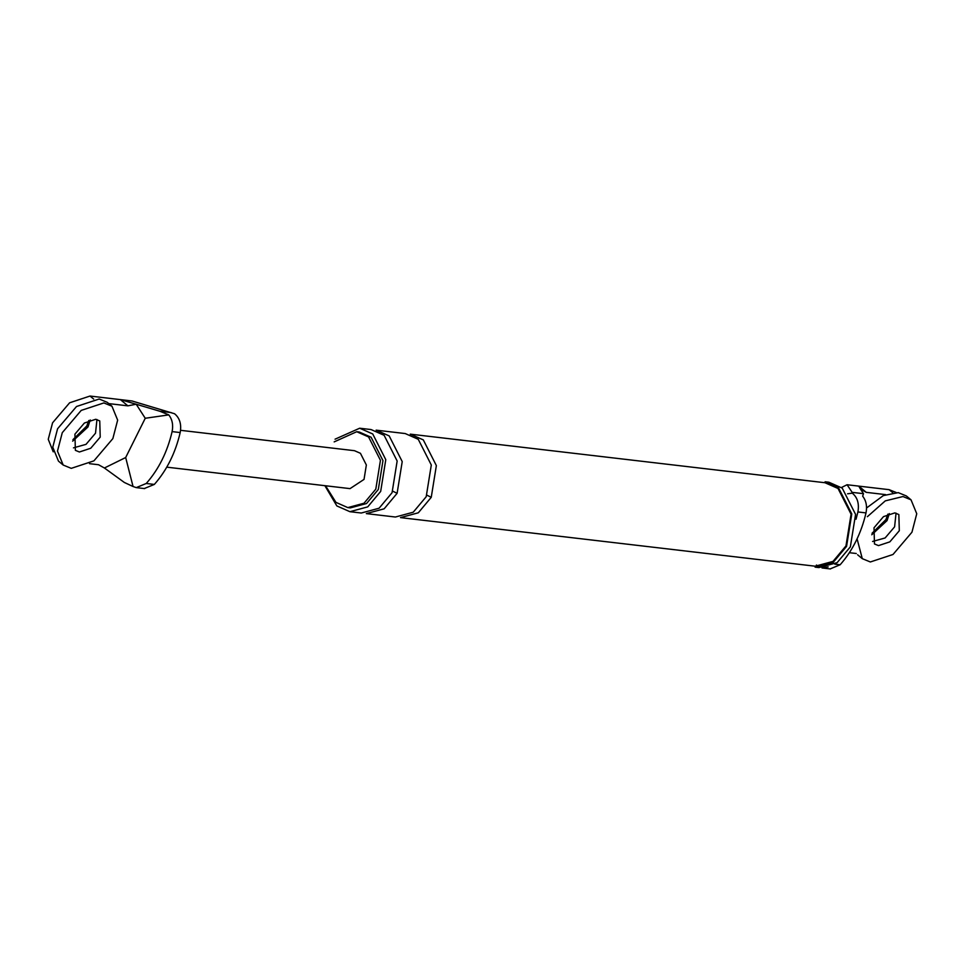 <?xml version="1.0" encoding="UTF-8"?>
<svg xmlns="http://www.w3.org/2000/svg" width="965" height="965" viewBox="0 0 965 965"><rect width="100%" height="100%" fill="white"/><g stroke="black" fill="none" stroke-linecap="round" stroke-linejoin="round"><path stroke-width="1.45" d="M53.232 451.825L48.25 439.316L52.568 422.827L69.625 402.791L90.01 396.048L132.036 400.982L174.556 413.744C179.755 418.002 181.637 424.274 180.19 432.561L172.108 431.608C167.307 452.066 158.682 469.352 146.246 483.477L136.27 487.615L133.049 486.517L124.34 482.464L104.413 468.001L125.679 457.531L145.245 418.267L136.198 404.239L159.84 411.247L168.766 414.89C172.289 419.413 173.398 424.986 172.108 431.608M87.972 426.976L72.665 441.162L87.972 426.976L90.228 419.968L87.972 426.976M145.245 418.267L168.766 414.89M133.049 486.517L125.679 457.531M89.528 463.683L98.527 464.732L104.413 468.001M127.887 405.843L136.149 404.226L120.36 399.606L127.887 405.843L108.792 403.611M96.958 419.51L95.511 433.213L86.03 444.346L73.473 447.856L86.03 444.346L95.511 433.213L96.958 419.51M180.588 430.318L354.493 450.691L360.428 453.297L366.35 464.985L364.034 479.4L350.042 488.628L166.764 467.156M144.268 488.543L154.34 484.43C166.776 470.305 175.401 453.019 180.19 432.561M841.48 487.506L847.077 484.744L852.155 492.355L863.482 493.682L862.662 496.179C866.184 500.702 867.294 506.275 866.003 512.91C861.202 533.356 852.577 550.653 840.141 564.766L830.165 568.904M896.171 492.488L889.103 489.665L858.754 486.119L860.466 489.086L866.293 492.355L858.754 486.119L847.077 484.744M887.064 520.593L889.32 513.585L887.064 520.593L871.757 534.779L887.064 520.593M856.027 519.23L857.909 511.957L866.003 512.91M816.426 565.032L819.55 567.203M821.975 567.939L828.175 566.877M847.584 493.803L852.264 493.139C857.475 497.397 859.345 503.67 857.909 511.957M852.264 493.139L852.155 492.355M846.558 546.395L851.781 513.947L838.44 487.663L825.087 481.788L828.887 482.223L842.228 488.109L855.569 514.393L850.358 546.841L837.101 562.679L818.887 567.589L815.087 567.143L833.314 562.233L846.558 546.395M815.196 566.202L833.024 561.389L845.967 545.913L851.082 514.188L838.03 488.483L824.978 482.729L410.258 434.141L423.309 439.895L436.361 465.6L431.246 497.325L418.303 512.801L400.487 517.614L815.196 566.202M325.555 485.757L335.953 502.379L347.822 507.602L364.022 503.223L375.795 489.159L380.439 460.305L368.582 436.94L356.712 431.717L334.167 441.886M324.867 485.672L336.857 505.937L349.909 511.691L367.725 506.878L380.68 491.402L385.783 459.666L372.743 433.973L359.68 428.219L335.06 439.184M347.822 507.602L350.355 507.892L366.555 503.525L378.328 489.448L382.972 460.607L371.103 437.242L359.245 432.018L356.712 431.717M856.257 553.5L849.369 552.704M860.466 489.086L863.482 493.682M866.293 492.355L885.617 494.623M872.565 541.474L885.122 537.963L894.603 526.83L896.051 513.127L894.603 526.83L885.122 537.963L872.565 541.474M349.909 511.691L361.284 513.018L379.1 508.217L392.055 492.729L397.158 461.005L384.118 435.299L371.067 429.558L359.68 428.219M397.11 493.32L402.224 461.596L389.172 435.891L376.121 430.149L405.204 433.55L418.255 439.304L431.307 465.009L426.192 496.734L413.237 512.21L395.421 517.023L366.338 513.609L384.167 508.808L397.11 493.32L392.791 491.185M88.78 420.511L86.802 425.999L72.942 439.642M111.94 406.217L107.236 402.321L99.178 399.015L76.512 406.506L57.574 428.774L52.773 447.241L58.491 461.149L63.195 465.046L71.253 468.351L93.919 460.86L112.857 438.593L117.658 420.125L111.94 406.217L103.882 402.924L81.217 410.402L62.279 432.67L57.478 451.15L63.195 465.046M100.215 437.121L99.757 420.933L95.728 419.28L84.389 423.02L74.92 434.154L75.379 450.341L79.407 451.994L90.746 448.243L100.215 437.121M887.872 514.128L885.894 519.616L872.034 533.259M857.089 538.868L862.288 558.663L870.346 561.968L893.011 554.477L911.949 532.21L916.75 513.742L911.032 499.834L906.328 495.938L898.27 492.632L883.337 495.588L867.04 507.626M911.032 499.834L902.975 496.541L885.291 500.871L867.366 516.697M899.308 530.738L898.849 514.55L894.82 512.898L883.482 516.637L874.013 527.771L874.471 543.958L878.5 545.611L889.839 541.86L899.308 530.738M93.689 399.1L90.01 396.048M171.167 412.574L159.84 411.247M154.34 484.43L146.246 483.477M834.773 564.139L840.141 564.766M892.782 492.717L889.103 489.665M426.94 495.178L431.246 497.325M144.678 488.604L136.584 487.651M830.479 568.952L822.385 567.999M857.583 554.766L862.288 558.663"/></g></svg>
